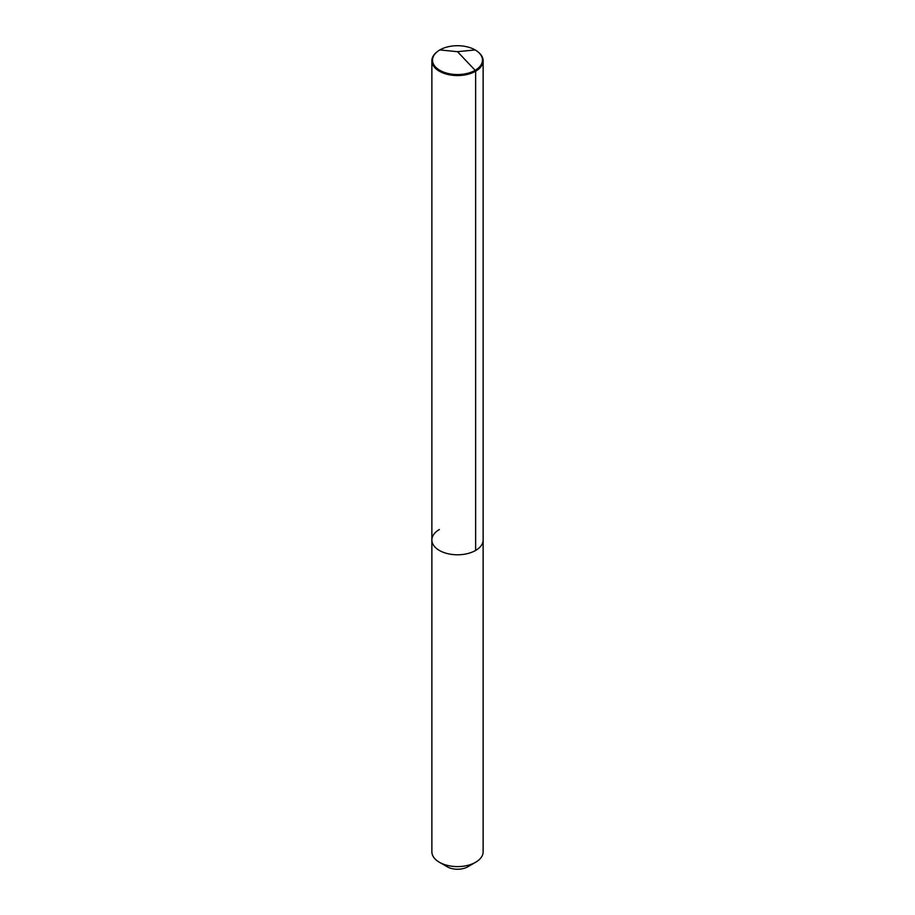 <?xml version="1.0" encoding="UTF-8"?>
<svg xmlns="http://www.w3.org/2000/svg" width="915" height="915" viewBox="0 0 915 915"><rect width="100%" height="100%" fill="white"/><g stroke="black" fill="none" stroke-linecap="round" stroke-linejoin="round"><path stroke-width="1.37" d="M477.859 51.778A25.631 14.8 180 0 1 478.133 51.983A25.631 14.8 180 0 1 483.131 60.767A25.631 14.8 180 0 1 475.628 71.233L475.628 550.441A25.631 14.8 180 0 1 447.687 553.655A25.631 14.8 180 0 1 431.869 539.976A25.631 14.8 180 0 1 439.372 529.522M467.771 866.791A14.526 8.384 180 0 1 447.229 866.791L439.372 862.262A25.631 14.8 180 0 0 475.628 862.262L467.771 866.791L475.628 862.262A25.631 14.8 0 0 0 483.131 851.796L483.131 539.976A25.631 14.8 0 0 1 475.628 550.441A25.631 14.8 0 0 0 483.131 539.976L483.131 60.767M439.372 862.262A25.631 14.8 180 0 1 431.869 851.796L431.869 60.767A25.631 14.8 180 0 1 436.867 51.983A25.631 14.8 180 0 1 437.141 51.778M439.841 49.936A24.968 14.411 180 0 1 477.596 51.572A24.968 14.411 180 0 1 475.16 70.318A24.968 14.411 180 0 1 441.213 71.061A24.968 14.411 180 0 1 437.404 51.572A24.968 14.411 180 0 1 439.841 49.936L457.5 51.686L475.16 70.318L457.5 51.686L475.16 49.936M431.869 60.767A25.631 14.8 180 0 0 447.687 74.435A25.631 14.8 180 0 0 475.628 71.233L475.628 550.441A25.631 14.8 180 0 1 447.687 553.655A25.631 14.8 180 0 1 431.869 539.976"/></g></svg>

